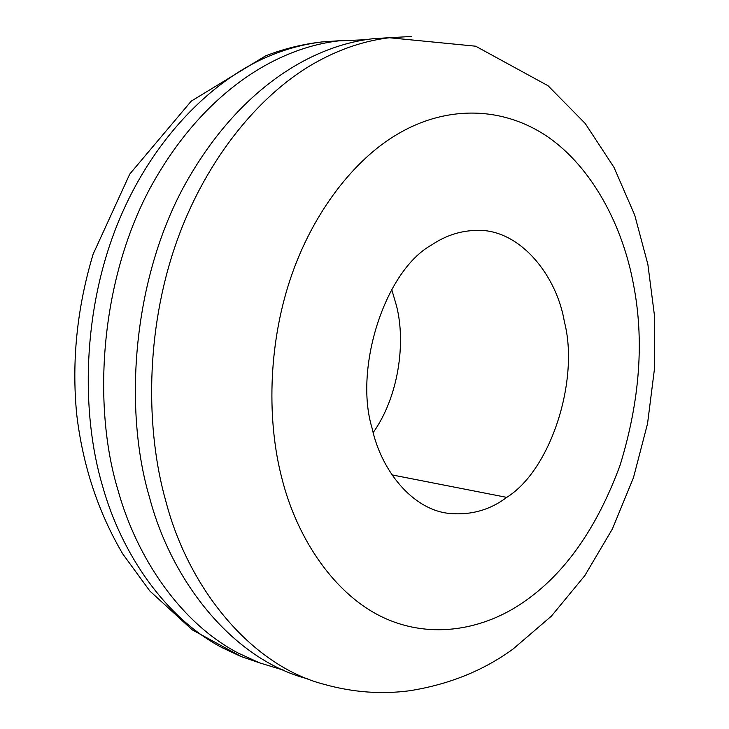 <?xml version="1.0" encoding="UTF-8"?>
<svg xmlns="http://www.w3.org/2000/svg" width="729" height="729" viewBox="0 0 729 729"><rect width="100%" height="100%" fill="white"/><g stroke="black" fill="none" stroke-linecap="round" stroke-linejoin="round"><path stroke-width="1.09" d="M564.437 322.027C579.409 379.235 551.343 469.604 506.728 497.378C489.56 510.336 469.959 515.631 447.916 513.28C412.259 508.951 381.185 470.633 372.118 428.278C353.784 368.783 384.657 270.814 431.705 244.917C445.474 235.631 460.263 230.792 476.055 230.4C518.775 228.223 556.61 274.405 564.437 322.027M391.701 289.44L396.53 305.907C406.026 342.867 398.553 396.977 373.193 432.543M307.829 678.881C234.774 660.228 172.162 583.774 149.481 497.287C124.067 411.557 131.84 285.34 182.132 189.768C233.572 93.995 306.845 46.638 371.99 38.828L391.282 37.544M283.49 670.151L259.624 662.88L238.365 653.166C181.302 623.423 136.897 558.851 117.806 489.56C92.483 405.57 100.01 282.196 149.782 188.729C200.712 95.062 273.457 48.624 338.347 40.915L365.594 39.712M506.728 497.378L391.992 474.898M371.99 38.828L389.341 37.744L475.654 46.2L548.071 85.758L585.205 123.465L614.009 167.397L634.704 215.082L647.862 264.317L654.414 315.165L654.469 368.838L647.543 423.64L633.474 477.65L612.406 528.926L584.822 575.628L551.406 616.123L513.061 649.029C483.436 670.607 448.936 684.513 409.543 690.764C381.586 694.455 353.401 692.395 325.006 684.577C251.623 666.124 188.601 588.904 165.857 501.288C145.527 429.837 145.399 331.558 175.917 243.86C206.435 156.161 263.543 90.287 318.464 60.999C341.555 48.46 365.183 40.715 389.341 37.744L411.639 36.45M259.296 662.752L240.816 656.428L222.737 647.99C165.82 618.402 121.543 554.404 102.488 485.815C80.755 412.678 82.359 310.208 118.016 222.828C153.655 135.412 216.877 75.971 273.676 54.283C289.231 48.105 305.342 43.986 321.999 41.927L340.543 40.66M396.731 134.628C442.995 106.707 499.146 104.703 546.267 135.813C592.923 167.223 622.912 227.156 633.383 283.936C644.4 339.878 639.989 400.248 620.151 465.056C596.841 528.343 564.583 574.069 523.386 602.227C485.067 628.826 432.461 640.244 383.736 617.727C335.048 595.229 297.067 539.096 281.85 478.151C267.279 422.638 267.598 347.186 290.251 279.234C312.923 211.292 355.278 159.031 396.731 134.628M338.329 40.915L321.999 41.927C302.517 44.15 283.69 48.807 265.511 55.914L191.262 101.121L129.771 174.04L93.148 254.12C77.055 307.665 71.57 361.001 76.682 414.145C82.687 465.284 98.05 511.895 122.782 553.958L149.846 591.009L192.246 629.856L241.7 656.783"/></g></svg>
